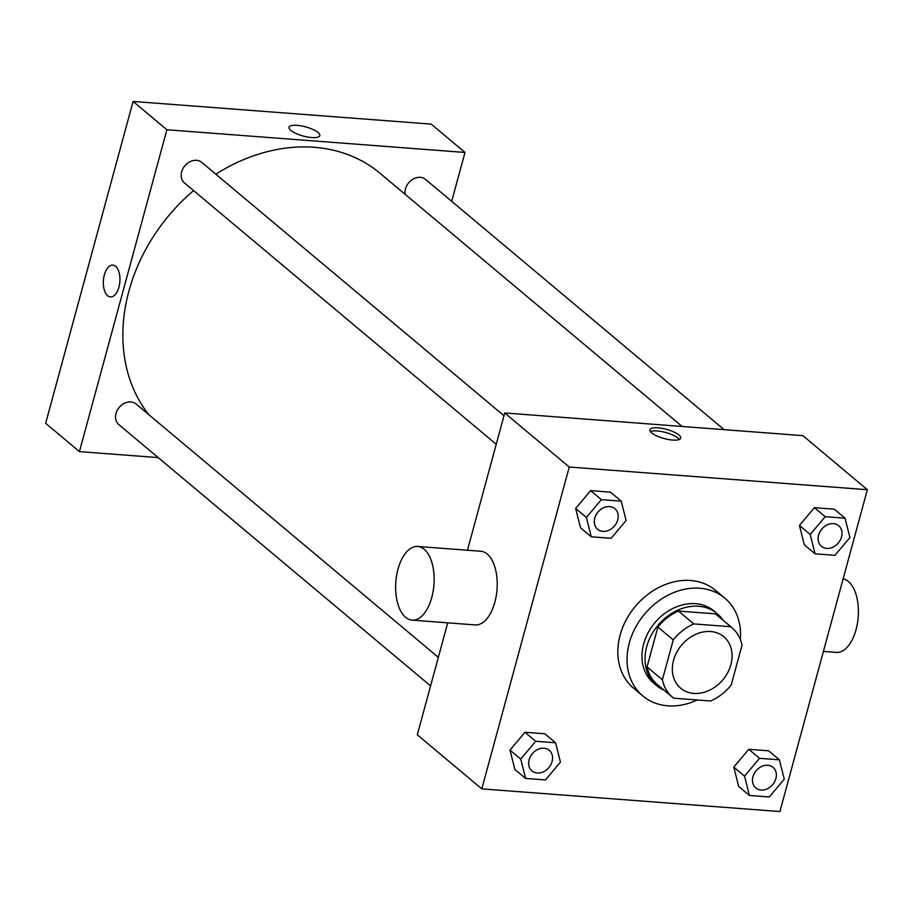 <?xml version="1.0" encoding="UTF-8"?>
<svg xmlns="http://www.w3.org/2000/svg" width="913" height="913" viewBox="0 0 913 913"><rect width="100%" height="100%" fill="white"/><g stroke="black" fill="none" stroke-linecap="round" stroke-linejoin="round"><path stroke-width="1.37" d="M673.554 660.282A33.587 26.956 -50 0 1 723.792 636.726A33.587 26.956 -50 0 1 722.879 679.786A33.587 26.956 -50 0 1 680.642 688.208A33.587 26.956 -50 0 1 673.554 660.282M673.634 698.194L710.622 701.001A45.764 36.725 -50 0 0 731.187 685.047L742.041 645.114A45.764 36.725 -50 0 0 731.61 627.391A45.764 36.725 -50 0 0 730.799 626.729L693.812 623.921A45.764 36.725 -50 0 0 673.246 639.887L662.393 679.808A45.764 36.725 -50 0 0 672.824 697.532A45.764 36.725 -50 0 0 673.634 698.194M730.799 626.729L715.438 613.867L678.462 611.048L693.812 623.921M673.246 639.887L657.885 627.014L647.043 666.935L662.393 679.808M657.885 627.014A45.764 36.725 -50 0 1 678.462 611.048M715.438 613.867A45.764 36.725 -50 0 1 716.26 614.517L731.61 627.391M672.824 697.532L657.463 684.659A45.764 36.725 -50 0 1 647.043 666.935M722.913 620.098A47.02 37.741 130 0 0 717.07 613.547A47.02 37.741 130 0 0 698.628 606.266A47.02 37.741 130 0 0 651.129 635.459A47.02 37.741 130 0 0 656.652 685.629A47.02 37.741 130 0 0 664.116 690.239M656.652 685.629L653.582 683.05A47.02 37.741 -50 0 1 643.654 643.962A47.02 37.741 -50 0 1 695.558 603.687A47.02 37.741 -50 0 1 714 610.98L717.07 613.547M697.235 699.986A63.819 51.219 -50 0 1 642.786 695.923A63.819 51.219 -50 0 1 629.331 642.878A63.819 51.219 -50 0 1 724.785 598.106A63.819 51.219 -50 0 1 740.329 639.534M642.786 695.923L633.576 688.197A63.819 51.219 -50 0 1 620.11 635.151A63.819 51.219 -50 0 1 715.575 590.38L724.785 598.106M845.027 518.185L834.277 509.18L814.419 507.662L799.446 525.477L804.33 544.799L815.081 553.814L834.939 555.321L849.912 537.517L845.027 518.185L825.169 516.678L810.196 534.493L815.081 553.814M779.382 759.821L768.632 750.817L748.774 749.299L733.79 767.114L738.674 786.435L749.425 795.451L769.294 796.958L784.267 779.143L779.382 759.821L759.513 758.315L744.54 776.13L749.425 795.451M779.907 811.554L867.35 489.71L569.244 467.022L481.802 788.878L779.907 811.554M621.217 501.157L610.466 492.153L590.608 490.635L575.635 508.45L580.52 527.771L591.27 536.787L611.128 538.293L626.101 520.478L621.217 501.157L601.359 499.651L586.386 517.466L591.27 536.787M555.572 742.794L544.821 733.778L524.964 732.272L509.979 750.087L514.864 769.408L525.614 778.424L545.483 779.93L560.456 762.115L555.572 742.794L535.703 741.288L520.73 759.091L525.614 778.424M867.35 489.71L802.847 435.649L504.741 412.961L569.244 467.022M651.699 432.922A15.955 4.748 -164.8 0 1 649.919 429.772A15.955 4.748 -164.8 0 1 666.558 429.372A15.955 4.748 -164.8 0 1 680.71 438.137A15.955 4.748 -164.8 0 1 668.464 439.53A15.955 4.748 -164.8 0 1 651.699 432.922M504.741 412.961L467.445 550.231M447.724 622.837L417.298 734.805L481.802 788.878M417.698 546.453L480.763 551.247A36.942 19.105 94.4 0 1 497.014 589.536A36.942 19.105 94.4 0 1 475.159 624.926L412.094 620.132A36.942 19.105 94.4 0 1 398.011 569.13A36.942 19.105 94.4 0 1 417.698 546.453A36.942 19.105 94.4 0 1 433.949 584.742A36.942 19.105 94.4 0 1 412.094 620.132M823.412 651.426L836.331 652.407A36.942 19.105 -85.6 0 0 856.029 629.73A36.942 19.105 -85.6 0 0 843.121 578.888M650.41 431.587A15.955 4.748 -164.8 0 1 665.714 432.5A15.955 4.748 -164.8 0 1 679.363 439.45M148.659 414.548A167.946 134.782 -50 0 1 128.893 291.121A167.946 134.782 -50 0 1 193.579 190.6M215.822 174.189A167.946 134.782 -50 0 1 380.093 173.322L682.091 426.451M438.343 657.36L136.117 404.037A13.433 10.785 130 0 0 119.215 407.403A13.433 10.785 130 0 0 118.85 424.625L430.582 685.925M405.155 194.321A13.433 10.785 -50 0 1 405.475 188.854A13.433 10.785 -50 0 1 425.572 179.427L724.089 429.646M496.227 444.289L184.506 182.988A13.433 10.785 -50 0 1 181.664 171.827A13.433 10.785 -50 0 1 201.762 162.4L503.987 415.735M451.707 201.328L464.991 152.448L166.885 129.76L79.431 451.615L158.189 457.607M166.885 129.76L133.093 101.446L431.198 124.122L464.991 152.448M290.802 130.411A15.955 4.748 -164.8 0 1 289.022 127.261A15.955 4.748 -164.8 0 1 305.661 126.873A15.955 4.748 -164.8 0 1 319.812 135.638A15.955 4.748 -164.8 0 1 307.567 137.018A15.955 4.748 -164.8 0 1 290.802 130.411M133.093 101.446L45.65 423.29L79.431 451.615M110.439 296.942A15.955 8.251 94.4 0 1 104.356 274.916A15.955 8.251 94.4 0 1 112.847 265.124A15.955 8.251 94.4 0 1 119.865 281.661A15.955 8.251 94.4 0 1 110.427 296.942A15.955 8.251 94.4 0 1 104.344 274.916A15.955 8.251 94.4 0 1 112.858 265.124M289.022 127.272A15.955 4.748 -164.8 0 1 305.661 126.873A15.955 4.748 -164.8 0 1 319.812 135.638M531.959 770.903L531.982 770.926A13.433 10.785 -50 0 1 529.152 759.753A13.433 10.785 -50 0 1 549.227 750.315A13.433 10.785 -50 0 1 549.238 750.315A13.433 10.785 -50 0 1 548.884 767.559A13.433 10.785 -50 0 1 531.982 770.926A13.433 10.785 -50 0 1 531.959 770.903A13.433 10.785 -50 0 1 529.129 759.73A13.433 10.785 -50 0 1 549.249 750.326L549.249 750.326M544.821 733.778L524.964 732.272L535.703 741.288M524.964 732.272L509.979 750.087L520.73 759.091M509.979 750.087L514.864 769.408M755.793 787.953A13.433 10.785 -50 0 1 752.963 776.78A13.433 10.785 -50 0 1 773.06 767.365A13.433 10.785 -50 0 1 772.695 784.587A13.433 10.785 -50 0 1 755.793 787.953L755.77 787.93A13.433 10.785 -50 0 1 755.77 787.93A13.433 10.785 -50 0 1 752.94 776.758A13.433 10.785 -50 0 1 773.037 767.342A13.433 10.785 -50 0 1 773.049 767.354M768.632 750.817L748.774 749.299L759.513 758.315M748.774 749.299L733.79 767.114L744.54 776.13M733.79 767.114L738.674 786.435M597.638 529.289L597.616 529.266A13.433 10.785 -50 0 1 597.616 529.266A13.433 10.785 -50 0 1 594.774 518.105A13.433 10.785 -50 0 1 614.871 508.678A13.433 10.785 -50 0 1 614.883 508.689A13.433 10.785 -50 0 1 614.529 525.922A13.433 10.785 -50 0 1 597.638 529.289A13.433 10.785 -50 0 1 594.808 518.116A13.433 10.785 -50 0 1 614.894 508.701L614.871 508.678M610.466 492.153L590.608 490.635L601.359 499.651M590.608 490.635L575.635 508.45L586.386 517.466M575.635 508.45L580.52 527.771M821.449 546.316L821.426 546.294A13.433 10.785 -50 0 1 821.426 546.294A13.433 10.785 -50 0 1 818.584 535.132A13.433 10.785 -50 0 1 838.682 525.705A13.433 10.785 -50 0 1 838.693 525.717A13.433 10.785 -50 0 1 838.339 542.95A13.433 10.785 -50 0 1 821.449 546.316A13.433 10.785 -50 0 1 818.619 535.144A13.433 10.785 -50 0 1 838.705 525.728L838.705 525.728M834.277 509.18L814.419 507.662L825.169 516.678M814.419 507.662L799.446 525.477L810.196 534.493M799.446 525.477L804.33 544.799"/></g></svg>
